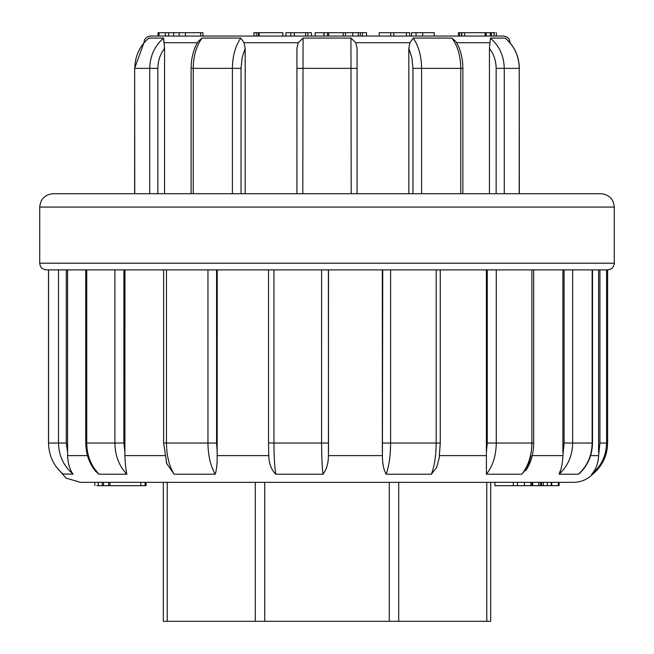 <?xml version="1.0" encoding="UTF-8"?>
<svg xmlns="http://www.w3.org/2000/svg" width="654" height="654" viewBox="0 0 654 654"><rect width="100%" height="100%" fill="white"/><g stroke="black" fill="none" stroke-linecap="round" stroke-linejoin="round"><path stroke-width="0.98" d="M490.688 482.333L490.688 621.3L163.312 621.3L163.312 482.333M352.768 36.044L345.459 36.044L345.459 32.7L352.768 32.7L352.768 36.044M328.717 32.7L327.515 32.7L327.515 36.044L328.717 36.044L328.717 32.7L345.459 32.7M422.68 36.044L434.264 36.044L434.264 32.7L422.68 32.7L422.68 36.044M144.035 42.723L143.937 42.723C144.338 38.66 146.561 36.436 150.624 36.044L503.376 36.044C507.439 36.436 509.662 38.66 510.063 42.723L509.965 42.723M198.039 41.586L202.078 38.079L240.803 38.079L244.007 42.723L245.185 48.371L242.078 57.912L241.04 68.359L241.04 193.715M245.185 193.715L245.185 48.371M296.932 193.715L296.932 48.371L298.232 42.723L303.064 38.079L350.936 38.079L355.768 42.723L357.068 48.371L357.068 193.715L357.068 48.371M149.733 193.715L149.733 68.359L134.773 68.359C135.026 56.064 139.703 45.968 148.801 38.079L163.59 38.079L164.555 48.371C160.156 54.241 157.925 60.904 157.851 68.359L157.851 193.715M164.555 193.715L164.555 48.371M408.815 193.715L408.815 48.371L409.993 42.723L413.197 38.079L451.922 38.079L455.952 41.578M489.445 193.715L489.445 48.371L490.41 38.079L505.199 38.079C514.297 45.968 518.974 56.064 519.227 68.359L504.267 68.359L504.267 193.715M197.369 42.723L163.95 42.723L163.598 39.935M351.206 193.715L350.936 38.079M303.064 38.079L302.794 193.715M357.068 68.359L296.932 68.359L296.932 48.371M460.768 193.715L460.768 68.359C460.612 56.064 457.661 45.968 451.922 38.079M413.197 38.079C418.642 45.968 421.438 56.064 421.593 68.359L421.593 193.715M412.96 193.715L412.96 68.359L411.922 57.912L408.815 48.371M490.41 38.079C499.394 45.968 504.013 56.064 504.267 68.359L496.149 68.359C496.075 60.896 493.844 54.233 489.445 48.371M157.851 68.359L149.733 68.359C149.987 56.064 154.606 45.968 163.59 38.079M232.407 193.715L232.407 68.359C232.562 56.064 235.358 45.968 240.803 38.079M202.078 38.079C196.339 45.968 193.388 56.064 193.232 68.359L193.232 193.715M256.27 36.044L256.27 32.7L253.916 32.7L253.916 36.044M256.27 32.7L259.156 32.7L259.156 36.044M315.122 36.044L315.122 32.7L324.139 32.7L324.139 36.044M323.951 32.7L323.951 36.044M324.139 32.7L327.67 32.7M315.146 32.7L315.146 36.044M285.945 36.044L285.945 32.7L290.801 32.7L290.801 36.044M290.801 32.7L294.284 32.7L294.284 36.044M294.284 32.7L305.647 32.7L305.647 36.044M305.647 32.7L307.936 32.7L307.936 36.044M307.936 32.7L311.418 32.7L311.418 36.044M259.156 32.7L282.863 32.7L282.863 36.044M459.582 36.044L459.582 32.7L458.429 32.7L458.429 36.044M459.582 32.7L486.192 32.7L486.192 36.044M158.031 36.044L158.031 32.7L165.266 32.7L165.266 36.044M486.192 32.7L494.914 32.7M159.028 32.7L159.028 36.044M165.388 32.7L173.751 32.7M485.137 32.7L485.137 36.044M490.361 32.7L490.361 36.044M491.416 32.7L491.416 36.044M173.637 36.044L173.637 32.7L185.434 32.7L185.434 36.044M185.434 32.7L200.696 32.7L200.696 36.044M200.696 32.7L202.912 32.7L202.912 36.044M411.579 32.7L422.68 32.7M379.173 36.044L379.173 32.7L409.723 32.7L409.723 36.044M390.74 32.7L390.74 36.044M393.798 32.7L393.798 36.044M406.445 32.7L406.445 36.044M352.768 32.7L358.286 32.7L358.286 36.044M358.286 32.7L360.354 32.7L360.354 36.044M360.354 32.7L366.542 32.7L366.542 36.044M551.003 485.677L543.351 485.677L543.351 482.333L541.618 482.333L541.618 485.677L540.539 485.677L540.539 482.333M146.079 482.333L146.079 485.677L140.831 485.677L140.831 482.333L109.962 482.333L109.962 485.677L108.654 485.677L108.654 482.333M607.607 443.036L607.607 269.873L606.577 269.873L606.577 443.036L607.607 443.036C607.337 455.666 602.375 466.065 592.72 474.207C587.423 479.513 581.022 482.219 573.533 482.333L80.467 482.333L66.038 478.107L56.179 466.76M606.577 269.873L273.952 269.873L273.952 443.036L268.532 443.036L268.532 269.873L273.952 269.873L46.393 269.873C42.338 269.481 40.115 267.257 39.714 263.194L614.286 263.194C613.885 267.257 611.662 269.481 607.607 269.873M598.598 452.339L598.598 269.873L599.922 269.873L599.922 443.036L598.606 455.609C598.197 463.457 595.884 469.654 591.657 474.207L592.72 474.207M525.677 470.7L527.426 468.035L531.015 455.609M560.282 470.716L559.113 474.207C561.304 469.654 562.571 463.449 562.931 455.609L564.1 443.036L564.1 269.873M579.722 473.194L582.412 470.161M578.438 474.207C587.349 466.04 591.919 455.65 592.148 443.036L592.516 443.036C592.287 455.053 588.02 465.125 579.73 473.251L578.438 474.207L559.113 474.207C567.917 466.04 572.43 455.65 572.667 443.036L592.148 443.036L592.148 269.873M528.211 466.564L521.745 474.207L486.429 474.207L486.388 452.339L487.279 443.036L487.279 269.873M439.284 457.555L436.594 467.651L431.378 474.207L386.187 474.207C383.628 469.654 382.369 463.449 382.418 455.609L382.745 269.873M382.337 452.339L382.337 269.873L328.512 269.873L328.422 455.609C328.398 463.375 326.575 469.58 322.962 474.207L275.71 474.207C271.238 469.654 268.933 463.449 268.794 455.609L268.729 454.105M217.242 269.873L217.161 455.609C217.3 463.375 216.662 469.58 215.248 474.207L174.095 474.207L166.721 463.555L166.247 461.986M124.947 269.873L124.889 455.609C125.167 463.375 125.821 469.58 126.851 474.207L98.926 474.207L95.304 470.97M67.591 269.873L67.566 455.609C67.934 463.375 69.774 469.58 73.068 474.207L62.915 473.978M486.388 269.873L486.388 452.339M562.89 269.873L562.89 452.339M39.714 207.073C40.507 198.955 44.962 194.508 53.08 193.715L600.92 193.715C609.038 194.508 613.493 198.955 614.286 207.073L39.714 207.073L39.714 263.194M599.922 443.036L606.577 443.036C606.323 455.65 601.345 466.04 591.657 474.207M496.272 269.873L496.272 443.036C496.1 455.65 492.822 466.04 486.429 474.207M521.745 474.207C528.326 466.04 531.702 455.65 531.874 443.036L531.874 269.873M390.61 269.873L390.61 443.036C390.536 455.65 389.056 466.04 386.187 474.207M431.378 474.207C434.493 466.04 436.095 455.65 436.177 443.036L436.177 269.873M322.962 474.207C322.079 466.04 321.621 455.65 321.596 443.036L273.952 443.036C273.977 455.65 274.566 466.04 275.71 474.207M328.373 269.873L328.512 452.339M166.468 269.873L166.468 443.036C166.598 455.65 169.141 466.04 174.095 474.207M215.248 474.207C210.514 466.04 208.086 455.65 207.956 443.036L207.956 269.873M216.572 269.873L216.572 443.036L217.242 452.339M86.737 269.873L86.737 443.036C86.941 455.65 91.004 466.04 98.926 474.207L93.882 468.011L90.71 462.149M126.851 474.207C119.085 466.04 115.104 455.65 114.891 443.036L114.891 269.873M123.876 269.873L123.876 443.036L124.947 452.339M48.551 269.873L48.551 443.036C48.805 455.65 53.677 466.04 63.185 474.207M73.068 474.207C63.61 466.04 58.762 455.65 58.508 443.036L58.508 269.873M66.291 269.873L66.291 443.036L67.591 452.339M559.113 482.333L559.113 485.677L558.271 485.677L558.271 482.333M108.654 485.677L96.857 485.677M557.421 485.677L551.224 485.677L551.224 482.333M547.373 485.677L547.373 482.333M103.528 485.677L103.528 482.333M102.228 485.677L102.228 482.333M140.831 485.677L109.962 485.677M543.351 485.677L541.618 485.677M540.539 485.677L532.086 485.677L532.086 482.333M532.74 485.677L532.74 482.333M538.806 485.677L538.806 482.333M532.086 485.677L494.939 485.677L494.939 482.333M530.844 485.677L530.844 482.333M517.51 485.677L517.51 482.333M513.349 485.677L513.349 482.333M264.731 482.333L264.731 621.3M389.269 621.3L389.269 482.333M398.711 482.333L398.711 621.3M486.772 621.3L486.772 482.333M167.228 482.333L167.228 621.3M255.289 621.3L255.289 482.333M298.232 42.723L244.007 42.723M409.993 42.723L355.768 42.723M490.05 42.723L456.778 42.723M455.928 41.537C460.473 49.132 462.795 58.067 462.877 68.359L412.96 68.359M519.227 193.715L519.227 68.359L519.35 193.715M496.149 193.715L496.149 68.359M143.937 42.723L134.65 68.359L134.773 193.715M241.04 68.359L191.123 68.359L191.123 193.715M494.13 32.7L494.13 36.044M168.626 32.7L168.626 36.044M461.871 32.7L461.871 36.044M464.569 32.7L464.569 36.044M179.122 32.7L179.122 36.044M416.034 32.7L416.034 36.044M362.471 32.7L362.471 36.044M343.219 32.7L343.219 36.044M590.611 455.609L598.606 455.609M532.217 455.609L562.931 455.609M439.537 455.609L486.462 455.609M328.422 455.609L382.418 455.609M217.161 455.609L268.794 455.609M124.889 455.609L164.734 455.609M67.566 455.609L87.497 455.609M572.667 269.873L572.667 443.036L564.1 443.036M487.279 443.036L533.68 443.036L533.68 269.873M382.745 443.036L440.256 443.036L440.256 269.873M328.373 443.036L321.596 443.036L321.596 269.873M166.737 463.555L163.606 443.036L216.572 443.036M95.639 471.371C89.214 463.424 85.919 453.982 85.772 443.036L123.876 443.036M48.551 443.036L66.291 443.036M98.313 485.677L98.313 482.333M551.772 485.677L551.772 482.333M145.131 485.677L145.131 482.333M524.443 485.677L524.443 482.333M462.877 68.359L462.877 193.715M505.836 38.553C514.575 46.434 519.072 56.367 519.35 68.359M134.65 68.359L134.65 193.715M191.123 68.359C191.205 58.067 193.527 49.132 198.072 41.537M258.15 32.7L258.15 36.044M496.361 32.7L496.361 36.044M158.366 32.7L158.366 36.044M461.601 32.7L461.601 36.044M411.529 32.7L411.529 36.044M614.286 207.073L614.286 263.194M592.516 443.036L592.516 269.873M533.68 443.036C533.607 452.323 531.522 460.653 527.418 468.027L528.146 466.703M440.256 443.036L439.096 458.863M268.532 443.036L268.745 454.538M163.606 443.036L163.606 269.873M85.772 443.036L85.772 269.873M48.502 443.036L48.502 269.873M94.822 485.677L94.822 482.333M145.719 485.677L145.719 482.333"/></g></svg>
